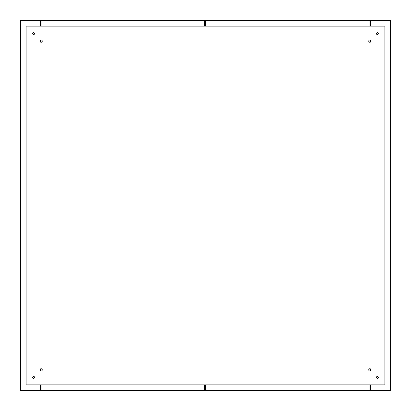<?xml version="1.0" encoding="UTF-8"?>
<svg xmlns="http://www.w3.org/2000/svg" width="411" height="411" viewBox="0 0 411 411"><rect width="100%" height="100%" fill="white"/><g stroke="black" fill="none" stroke-linecap="round" stroke-linejoin="round"><path stroke-width="0.62" d="M26.155 26.155L26.155 384.845L26.155 26.155L384.845 26.155L384.845 384.845L26.155 384.845M369.9 368.734A1.166 1.166 0 0 1 370.912 370.481A1.166 1.166 0 0 1 368.888 370.481A1.166 1.166 0 0 1 369.9 368.734L369.905 371.066M369.9 39.934A1.166 1.166 0 0 1 370.912 41.681A1.166 1.166 0 0 1 368.888 41.681A1.166 1.166 0 0 1 369.9 39.934L369.905 42.266M41.1 368.734A1.166 1.166 0 0 1 42.112 370.481A1.166 1.166 0 0 1 40.088 370.481A1.166 1.166 0 0 1 41.1 368.734L41.1 371.066M41.1 39.934A1.166 1.166 0 0 1 42.112 41.681A1.166 1.166 0 0 1 40.088 41.681A1.166 1.166 0 0 1 41.1 39.934L41.1 42.266M377.375 376.44A0.935 0.935 0 0 1 378.182 377.837A0.935 0.935 0 0 1 376.563 377.837A0.935 0.935 0 0 1 377.375 376.44M377.375 32.695A0.935 0.935 0 0 1 378.182 34.092A0.935 0.935 0 0 1 376.563 34.092A0.935 0.935 0 0 1 377.375 32.695M33.625 376.44A0.935 0.935 0 0 1 34.437 377.837A0.935 0.935 0 0 1 32.818 377.837A0.935 0.935 0 0 1 33.625 376.44M33.625 32.695A0.935 0.935 0 0 1 34.437 34.092A0.935 0.935 0 0 1 32.818 34.092A0.935 0.935 0 0 1 33.625 32.695M384.845 384.845L384.845 26.155M40.406 384.845L40.406 390.45L20.55 390.45L20.55 20.55L40.406 20.55L40.406 26.155M40.406 40.165L40.406 42.035M40.406 368.965L40.406 370.835M370.594 26.155L370.594 20.55L390.45 20.55L390.45 390.45L370.594 390.45L370.594 384.845M370.594 370.835L370.594 368.965M370.594 42.035L370.594 40.165M204.565 26.155L204.565 20.55L41.1 20.55L41.1 26.155M41.1 384.845L41.1 390.45L204.565 390.45L204.565 384.845M205.505 26.155L205.505 20.55L369.905 20.55L369.905 26.155M369.905 384.845L369.905 390.45L205.505 390.45L205.505 384.845M26.956 26.155L26.956 384.845M384.044 384.845L384.044 26.155"/></g></svg>
